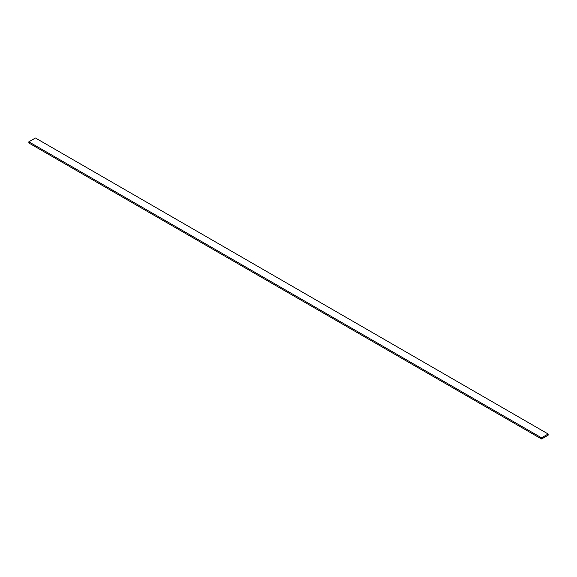 <?xml version="1.0" encoding="UTF-8"?>
<svg xmlns="http://www.w3.org/2000/svg" width="577" height="577" viewBox="0 0 577 577"><rect width="100%" height="100%" fill="white"/><g stroke="black" fill="none" stroke-linecap="round" stroke-linejoin="round"><path stroke-width="0.87" d="M541.536 439.003L541.536 437.813L28.85 141.812L28.85 143.002L541.536 439.003L28.85 143.002L28.85 141.812L541.536 437.813L548.15 433.998L548.15 435.188L541.536 439.003L548.15 435.188L548.15 433.998L35.464 137.997L548.15 433.998L541.536 437.813L541.536 439.003M35.464 137.997L28.85 141.812L35.464 137.997"/></g></svg>
